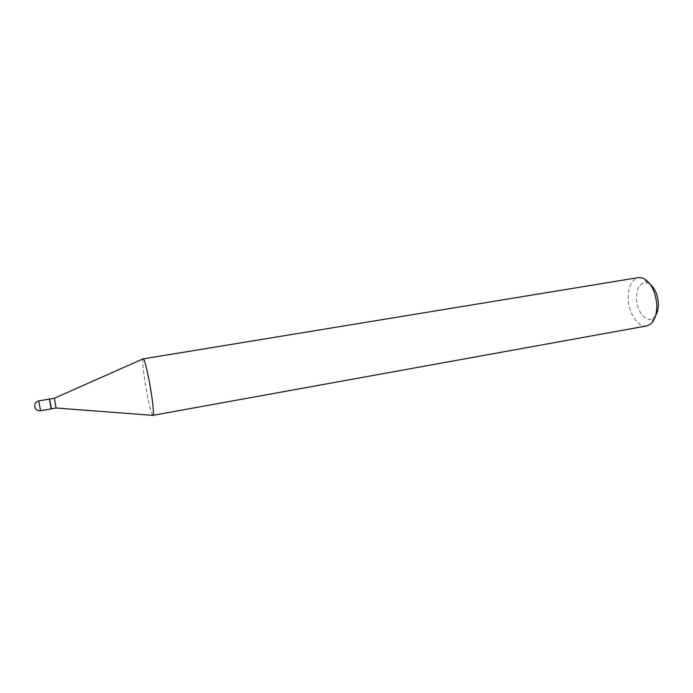 <?xml version="1.0" encoding="UTF-8"?>
<svg xmlns="http://www.w3.org/2000/svg" width="693" height="693" viewBox="0 0 693 693"><rect width="100%" height="100%" fill="white"/><g stroke="black" fill="none" stroke-linecap="round" stroke-linejoin="round"><path stroke-width="0.52" stroke-dasharray="3.46 2.6" d="M49.567 399.566L51.091 408.385L49.575 399.549M51.395 408.853L49.697 399.029M56.072 408.012L54.383 398.241M655.699 315.402L653.724 317.723C647.158 323.787 636.919 312.361 636.495 299.073C636.633 287.119 640.375 281.748 647.73 282.961L650.363 284.485M646.742 325.909C638.296 327.789 628.846 313.86 628.248 299.341C628.005 286.997 631.384 279.747 638.4 277.59M152.729 415.376C151.23 414.05 147.444 397.453 145.028 381.904C143.07 369.083 142.386 361.417 142.983 358.913M40.515 410.741L38.808 400.892M647.73 282.961L642.809 278.075M653.724 317.723L650.736 323.977"/><path stroke-width="1.04" d="M49.575 399.549L51.143 408.896L51.013 408.342L51.395 408.853L56.072 408.012M54.383 398.241L49.697 399.029L51.291 408.515M54.375 398.224L56.064 408.038M49.567 399.566L51.013 408.342M650.363 284.485C654.98 288.539 657.631 294.672 658.315 302.893C658.523 308.013 657.648 312.179 655.699 315.402M142.983 358.913L638.4 277.59L642.809 278.075C650.718 282.034 655.37 290.817 656.773 304.418C657.042 313.531 655.032 320.053 650.736 323.977L646.742 325.909L152.729 415.376M143.191 358.688L143.364 358.74C144.716 359.225 148.683 376.204 151.213 392.61C153.214 405.907 153.863 413.504 153.144 415.402L152.997 415.505M40.515 410.741C37.647 410.992 35.741 409.754 34.797 407.025C34.373 403.828 35.715 401.784 38.808 400.892L40.515 410.741L51.143 408.896M38.808 400.892L49.446 399.073M54.366 398.25L143.364 358.74M56.055 408.012L153.144 415.402"/></g></svg>
